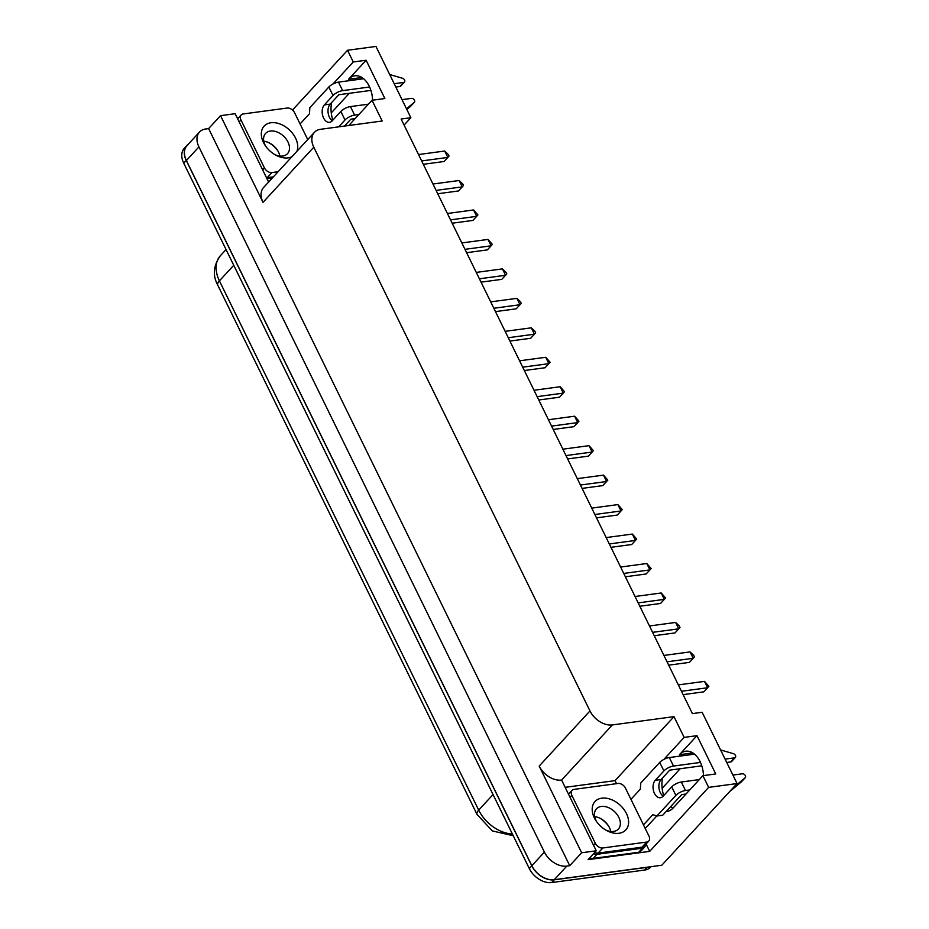 <?xml version="1.0" encoding="UTF-8"?>
<svg xmlns="http://www.w3.org/2000/svg" width="929" height="929" viewBox="0 0 929 929"><rect width="100%" height="100%" fill="white"/><g stroke="black" fill="none" stroke-linecap="round" stroke-linejoin="round"><path stroke-width="1.39" d="M274.682 154.516A14.922 10.207 42.7 0 0 282.66 156.037A14.922 10.207 42.7 0 0 287.514 153.645A14.922 10.207 42.7 0 0 286.027 138.862A14.922 10.207 42.7 0 0 270.42 131.047A14.922 10.207 42.7 0 0 265.566 133.439A14.922 10.207 42.7 0 0 265.752 146.294M296.897 151.334A20.949 14.341 42.7 0 0 291.137 131.674A20.949 14.341 42.7 0 0 270.92 122.756A20.949 14.341 42.7 0 0 265.102 145.33A20.949 14.341 42.7 0 0 275.692 155.085A20.949 14.341 42.7 0 0 288.118 157.86A20.949 14.341 42.7 0 0 291.938 156.722M600.053 818.275A19.683 13.47 -137.3 0 1 608.704 826.253M594.665 816.649A14.922 10.207 -137.3 0 1 600.738 818.635A14.922 10.207 -137.3 0 1 608.286 825.591A14.922 10.207 -137.3 0 1 610.771 831.478M596.639 821.712A14.922 10.207 -137.3 0 1 596.453 808.845A14.922 10.207 -137.3 0 1 601.295 806.453A14.922 10.207 -137.3 0 1 616.914 814.28A14.922 10.207 -137.3 0 1 618.389 829.063A14.922 10.207 -137.3 0 1 613.546 831.455A14.922 10.207 -137.3 0 1 605.557 829.922M601.806 798.174A20.949 14.341 -137.3 0 1 626.46 813.56A20.949 14.341 -137.3 0 1 618.993 833.278A20.949 14.341 -137.3 0 1 606.567 830.503A20.949 14.341 -137.3 0 1 595.977 820.748A20.949 14.341 -137.3 0 1 601.806 798.174M565.157 787.339L615.044 780.627L673.989 716.642L684.15 737.394L696.994 735.663L679.436 754.72A22.853 14.481 82.3 0 1 685.765 751.213A22.853 14.481 82.3 0 1 700.106 761.617A22.853 14.481 82.3 0 1 703.474 775.599M332.965 84.005L353.264 61.976L366.107 60.246L348.549 79.302A22.853 14.481 82.3 0 1 354.89 75.806A22.853 14.481 82.3 0 1 369.219 86.2A22.853 14.481 82.3 0 1 372.587 100.193M651.148 866.676L650.846 866.989A19.044 13.041 -137.3 0 1 644.656 870.043L551.721 882.55A19.044 13.041 -137.3 0 1 529.309 868.557L183.721 163.144A19.044 13.041 -137.3 0 1 184.314 148.28L186.822 145.563A19.044 13.041 -137.3 0 1 188.146 144.39M307.731 139.571L294.574 112.711A6.352 4.343 42.7 0 0 287.107 108.054L243.212 113.953A6.352 4.343 42.7 0 0 241.157 114.975A6.352 4.343 42.7 0 0 240.959 119.934L264.451 167.905A6.352 4.343 42.7 0 0 271.93 172.562L278.108 171.737M595.338 843.311A6.352 4.343 42.7 0 0 602.805 847.98L646.7 842.069A6.352 4.343 42.7 0 0 648.767 841.059A6.352 4.343 42.7 0 0 648.965 836.1L625.461 788.129A6.352 4.343 42.7 0 0 617.994 783.472L574.099 789.371A6.352 4.343 42.7 0 0 572.032 790.393A6.352 4.343 42.7 0 0 571.834 795.34L595.338 843.311L593.538 845.274M238.358 118.006L237.313 118.146M267.018 178.774L272.278 178.066M266.495 177.706A6.352 4.343 42.7 0 0 267.227 177.671L273.405 176.835M594.734 852.45A6.352 4.343 42.7 0 0 598.102 853.089L641.997 847.178A6.352 4.343 42.7 0 0 644.064 846.156L648.767 841.059M569.245 793.424L568.2 793.563M593.585 853.681A6.352 4.343 42.7 0 0 596.952 854.32L642.45 848.2A6.352 4.343 42.7 0 0 644.505 847.178A6.352 4.343 42.7 0 0 645.353 844.751M643.46 824.882L652.866 814.663L656.884 816.01L675.882 795.387L671.713 786.875L663.062 796.269A9.522 6.038 82.3 0 1 660.426 797.732A9.522 6.038 82.3 0 1 653.656 791.334A9.522 6.038 82.3 0 1 655.247 780.314L663.898 770.919L659.729 762.407L640.731 783.031L640.36 789.139L630.954 799.346M344.496 126.077L350.848 119.179L355.122 118.61M332.303 120.724A9.522 6.038 82.3 0 1 328.111 112.781A9.522 6.038 82.3 0 1 330.201 104.118L338.864 94.723L370.915 90.403M656.884 816.01L662.725 815.221L681.723 794.597L686.008 794.028M663.19 796.141A9.522 6.038 82.3 0 1 658.998 788.187A9.522 6.038 82.3 0 1 661.088 779.524L669.739 770.129L701.79 765.821M353.264 61.976L347.527 50.271L375.955 46.45L410.862 117.716L401.131 119.028L692.407 713.6L702.138 712.288L737.057 783.553L708.641 787.374L649.696 851.37L588.092 859.65L596.244 850.801L581.647 852.764L539.18 766.077L589.973 710.94L313.793 147.212A19.044 13.041 42.7 0 1 314.385 132.348A19.044 13.041 42.7 0 1 320.575 129.294L382.179 121.002L372.018 100.262L348.781 125.496M292.496 110.028L347.527 50.271M656.78 815.976L645.237 828.505M646.073 843.973L649.696 851.37M666.081 811.586A22.853 14.481 -97.7 0 0 666.79 811.516A22.853 14.481 -97.7 0 0 673.119 808.009L702.905 775.68L708.641 787.374M684.15 737.394L663.852 759.423M615.044 780.627L616.531 783.658M589.822 857.769A6.352 4.343 42.7 0 0 593.19 858.396L638.687 852.276A6.352 4.343 42.7 0 0 640.743 851.266L644.505 847.178M737.057 783.553L661.808 865.236L554.276 879.705A19.044 13.041 -137.3 0 1 531.852 865.712L186.381 160.52A19.044 13.041 -137.3 0 1 186.973 145.656L199.514 132.034A19.044 13.041 -137.3 0 1 205.704 128.992L208.63 128.597L220.545 115.66L235.142 113.698L268.62 182.038M696.994 735.663L715.748 773.95L702.905 775.68M366.107 60.246L384.873 98.532L372.018 100.262M596.244 850.801L561.592 780.07L612.385 724.934A19.044 13.041 -137.3 0 1 589.973 710.94M612.385 724.934L673.989 716.642M662.145 788.303L680.167 768.736M331.258 112.897L349.292 93.318M404.092 125.067L410.862 117.716M561.592 780.07A19.044 13.041 -137.3 0 1 539.18 766.077M199.514 132.034A19.044 13.041 -137.3 0 0 198.922 146.91L544.394 852.102A19.044 13.041 -137.3 0 0 566.818 866.095L569.732 865.7L581.647 852.764M314.385 132.348L263.604 187.484A19.044 13.041 42.7 0 0 263.012 202.348L220.545 115.66M569.732 865.7L208.63 128.597M332.849 120.131A22.853 14.481 82.3 0 1 331.653 102.55M672.886 808.253A22.853 14.481 82.3 0 1 670.645 806.627M663.736 795.549A22.853 14.481 82.3 0 1 662.528 777.956M648.802 866.989A19.044 13.041 -137.3 0 1 647.165 867.326L554.23 879.833A19.044 13.041 -137.3 0 1 531.806 865.84L186.23 160.427A19.044 13.041 -137.3 0 1 186.822 145.563M553.208 429.465L573.959 426.666L577.722 422.59L574.598 416.204L578.964 421.174L577.722 422.59L551.571 426.109M574.598 416.204L548.447 419.722M537.136 396.637L563.288 393.13L560.164 386.743L564.53 391.713L559.525 397.206L538.774 400.004M560.164 386.743L534.012 390.261M566.005 455.57L592.156 452.051L589.032 445.665L593.399 450.646L588.394 456.139L567.642 458.926M589.032 445.665L562.881 449.183M580.439 485.031L606.591 481.512L603.467 475.125L607.833 480.107L602.828 485.6L582.077 488.387M603.467 475.125L577.304 478.644M522.702 367.176L548.853 363.657L545.729 357.282L550.096 362.252L545.091 367.745L524.351 370.532M545.729 357.282L519.578 360.8M509.916 341.071L530.656 338.284L534.419 334.196L531.295 327.821L534.941 331.316L535.661 332.791L534.419 334.196L508.268 337.715M531.295 327.821L505.144 331.339M495.482 311.61L516.222 308.823L519.985 304.735L516.861 298.348L520.507 301.855L521.227 303.33L519.985 304.735L493.833 308.254M516.861 298.348L490.709 301.867M596.511 517.848L617.262 515.061L621.025 510.973L617.901 504.598L622.267 509.568L621.025 510.973L594.874 514.492M617.901 504.598L591.738 508.117M610.945 547.309L631.697 544.522L635.459 540.434L632.335 534.059L636.702 539.029L635.459 540.434L609.308 543.953M632.335 534.059L606.172 537.577M625.38 576.781L646.131 573.983L649.894 569.907L646.77 563.52L651.136 568.49L649.894 569.907L623.742 573.425M646.77 563.52L620.607 567.038M639.814 606.242L660.565 603.444L664.328 599.368L661.204 592.981L665.57 597.962L664.328 599.368L638.177 602.886M661.204 592.981L635.041 596.499M481.048 282.149L501.788 279.35L505.55 275.274L502.426 268.887L506.073 272.394L506.793 273.869L505.55 275.274L479.399 278.793M502.426 268.887L476.275 272.406M466.613 252.688L487.353 249.889L491.116 245.813L487.992 239.427L492.358 244.397L491.116 245.813L464.964 249.332M487.992 239.427L461.841 242.945M654.248 635.703L675 632.916L678.762 628.828L675.627 622.442L679.285 625.949L680.005 627.423L678.762 628.828L652.599 632.347M675.627 622.442L649.476 625.96M668.683 665.164L689.434 662.377L693.197 658.289L690.061 651.914L693.719 655.409L694.439 656.884L693.197 658.289L667.034 661.808M690.061 651.914L663.91 655.433M452.179 223.215L472.919 220.428L476.682 216.341L473.558 209.966L477.924 214.936L476.682 216.341L450.53 219.859M473.558 209.966L447.406 213.484M437.745 193.755L458.485 190.968L462.247 186.88L459.123 180.505L462.77 184L463.49 185.475L462.247 186.88L436.096 190.399M459.123 180.505L432.972 184.023M423.31 164.294L444.062 161.507L447.824 157.419L444.689 151.032L448.335 154.539L449.055 156.014L447.824 157.419L421.661 160.938M444.689 151.032L418.538 154.551M683.117 694.625L703.868 691.838L707.631 687.75L704.496 681.375L708.873 686.345L707.631 687.75L681.468 691.269M704.496 681.375L678.344 684.894M328.854 87.001A7.618 2.741 -26.1 0 1 338.458 82.124L342.627 90.636A7.618 2.741 153.9 0 0 333.023 95.501L328.854 87.001L309.856 107.625L309.485 113.721L300.079 123.94M671.713 786.875A7.618 2.741 -26.1 0 1 681.317 782.009L685.486 790.509L689.771 789.94M685.486 790.509A7.618 2.741 153.9 0 0 675.882 795.387M681.317 782.009L699.305 779.582M732.9 775.065L742.364 773.787A2.543 1.742 42.7 0 1 745.023 775.123A2.543 1.742 42.7 0 1 745.279 777.643A2.543 1.742 42.7 0 1 745.163 777.747L734.409 786.747A3.809 2.613 42.7 0 1 733.805 787.084M659.729 762.407A7.618 2.741 -26.1 0 1 669.333 757.541L673.502 766.053L700.489 762.419M725.084 759.109L734.549 757.843A2.543 1.742 42.7 0 0 735.373 757.437A2.543 1.742 42.7 0 0 735.408 755.358A2.543 1.742 42.7 0 0 733.364 753.663L720.579 749.935M673.502 766.053A7.618 2.741 153.9 0 0 663.898 770.919M726.722 762.465L730.786 761.919A2.543 1.742 42.7 0 0 731.611 761.513L735.373 757.437M669.333 757.541L694.497 754.162M340.838 111.457A7.618 2.741 -26.1 0 1 350.442 106.591L354.611 115.103A7.618 2.741 153.9 0 0 345.007 119.969L340.838 111.457L332.187 120.851A9.522 6.038 82.3 0 1 329.54 122.314A9.522 6.038 82.3 0 1 322.769 115.916A9.522 6.038 82.3 0 1 324.372 104.896L333.023 95.501M342.627 90.636L369.603 87.001M394.198 83.691L403.662 82.426A2.543 1.742 42.7 0 0 404.487 82.019A2.543 1.742 42.7 0 0 404.521 79.94A2.543 1.742 42.7 0 0 402.478 78.257L389.704 74.517M395.847 87.059L399.9 86.513A2.543 1.742 42.7 0 0 400.724 86.095L404.487 82.019M338.458 82.124L363.611 78.744M354.611 115.103L358.884 114.522M338.655 126.867L345.007 119.969M350.442 106.591L368.43 104.176M402.013 99.647L411.477 98.381A2.543 1.742 42.7 0 1 414.137 99.705A2.543 1.742 42.7 0 1 414.392 102.225A2.543 1.742 42.7 0 1 414.276 102.329L406.507 108.832M730.043 791.171A3.809 2.613 42.7 0 0 730.647 790.823L741.4 781.835A2.543 1.742 42.7 0 0 741.516 781.73A2.543 1.742 42.7 0 0 741.609 781.603M406.832 109.494L410.513 106.417A2.543 1.742 42.7 0 0 410.63 106.312A2.543 1.742 42.7 0 0 410.723 106.185M279.884 156.06A14.922 10.207 42.7 0 0 277.399 150.173A14.922 10.207 42.7 0 0 269.863 143.229A14.922 10.207 42.7 0 0 263.79 141.231M277.817 150.835A19.683 13.47 42.7 0 0 269.166 142.869M566.818 866.095L554.276 879.705M198.922 146.91L186.381 160.52M544.394 852.102L531.852 865.712M263.012 202.348L313.793 147.212M348.549 79.302L361.915 77.502M679.436 754.72L692.802 752.92M183.721 163.144L186.23 160.427M644.656 870.043L647.165 867.326M551.721 882.55L554.23 879.833M529.309 868.557L531.806 865.84M512.367 833.987A32.248 22.075 42.7 0 1 478.69 810.123A12.692 4.575 153.9 0 0 477.018 814.396L217.734 285.122C212.486 275.425 213.368 265.613 220.405 255.672A32.248 22.075 42.7 0 0 219.407 280.848L478.69 810.123L493.044 794.539M217.734 285.122A12.692 4.575 -26.1 0 1 219.407 280.848L233.76 265.264M642.45 848.2L638.687 852.276M596.952 854.32L593.19 858.396M655.247 780.314L661.088 779.524M730.786 761.919L734.549 757.843M324.372 104.896L330.201 104.118M399.9 86.513L403.662 82.426M741.4 781.835L745.163 777.747M730.647 790.823L734.409 786.747M410.513 106.417L414.276 102.329M602.805 847.98L598.102 853.089M646.7 842.069L641.997 847.178M571.834 795.34L570.034 797.303M240.959 119.934L239.148 121.885M264.451 167.905L262.652 169.856M271.93 172.562L267.227 177.671M220.405 255.672L226.049 249.541M477.018 814.396L492.335 830.921L513.226 835.74M741.516 781.73L745.279 777.643M410.63 106.312L414.392 102.225M572.032 790.393L568.513 794.202M241.157 114.975L237.638 118.796"/></g></svg>
